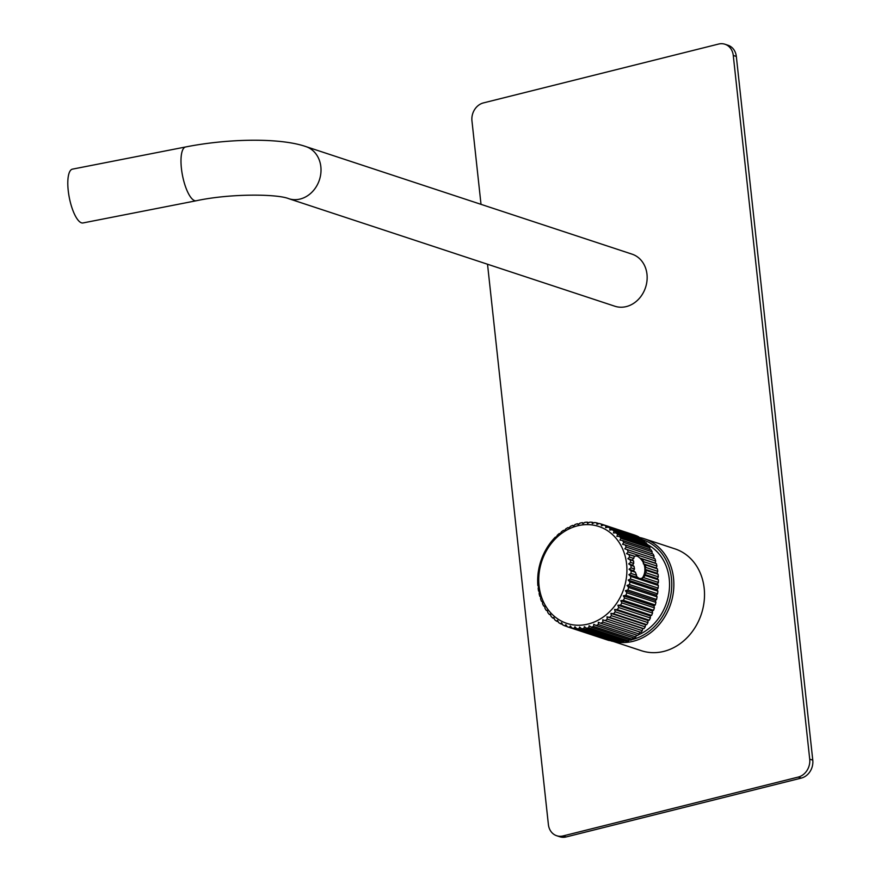 <?xml version="1.0" encoding="UTF-8"?>
<svg xmlns="http://www.w3.org/2000/svg" width="881" height="881" viewBox="0 0 881 881"><rect width="100%" height="100%" fill="white"/><g stroke="black" fill="none" stroke-linecap="round" stroke-linejoin="round"><path stroke-width="1.32" d="M631.787 639.672A52.089 44.182 -71.7 0 0 632.206 639.573A52.089 44.182 -71.7 0 0 671.399 591.041A52.089 44.182 -71.7 0 0 643.482 540.086M629.067 640.223A52.089 44.182 -71.7 0 0 630.289 640.002M647.502 544.623A49.501 41.98 108.3 0 1 669.252 590.347A49.501 41.98 108.3 0 1 638.262 634.937M637.271 635.344A49.501 41.98 108.3 0 1 636.203 635.752M613.969 641.511A53.62 45.471 -71.7 0 0 633.131 641.291A53.62 45.471 -71.7 0 0 673.502 591.085A53.62 45.471 -71.7 0 0 644.319 538.765A53.62 45.471 -71.7 0 0 639.958 537.597M644.319 538.765L674.978 548.874A53.62 45.471 108.3 0 1 704.161 601.205A53.62 45.471 108.3 0 1 663.8 651.4A53.62 45.471 108.3 0 1 641.401 650.718L613.077 641.379M487.523 264.234L548.389 824.55A15.23 12.918 -71.7 0 0 556.693 835.739A15.23 12.918 -71.7 0 0 563.058 835.937L798.241 777.075A15.23 12.918 -71.7 0 0 809.716 759.147L733.267 55.437A15.23 12.918 -71.7 0 0 724.975 44.248A15.23 12.918 -71.7 0 0 718.61 44.05L483.416 102.912A15.23 12.918 -71.7 0 0 471.952 120.84L481.015 204.348M614.883 306.236A27.421 23.247 -71.7 0 0 646.984 274.31A27.421 23.247 -71.7 0 0 632.062 254.157L305.916 146.598A27.421 23.247 -71.7 0 1 320.849 166.751A27.421 23.247 -71.7 0 1 288.737 198.677L614.883 306.236M809.716 759.147L812.778 760.16A15.23 12.918 108.3 0 1 801.303 778.088L566.12 836.95A15.23 12.918 108.3 0 1 559.754 836.752L556.693 835.739M812.778 760.16L736.329 56.45A15.23 12.918 108.3 0 0 728.036 45.261L724.975 44.248M185.649 146.962A27.421 8.568 -101.1 0 0 181.409 168.359A27.421 8.568 -101.1 0 0 196.188 200.769L83.001 222.948A27.421 8.568 -101.1 0 1 68.222 190.538A27.421 8.568 78.9 0 1 72.451 169.141L185.649 146.962C229.071 138.361 280.621 137.755 305.916 146.598M633.01 637.668L632.481 639.276L630.84 640.179L591.327 627.151L589.103 625.774L588.75 627.801A54.071 45.856 108.3 0 1 586.46 628.23L584.356 626.677L583.861 628.571A54.071 45.856 108.3 0 1 581.57 628.737L579.61 627.008L578.982 628.77A54.071 45.856 108.3 0 1 576.714 628.66L574.908 626.787L574.159 628.373A54.071 45.856 108.3 0 1 571.934 627.988L570.293 625.984L569.456 627.404A54.071 45.856 108.3 0 1 567.452 626.798A54.071 45.856 108.3 0 1 567.298 626.754L565.833 624.64L564.908 625.862A54.071 45.856 108.3 0 1 562.838 624.948L561.56 622.746L560.569 623.77A54.071 45.856 108.3 0 1 558.631 622.603L557.53 620.334L556.506 621.149A54.071 45.856 108.3 0 1 554.689 619.739L553.786 617.416L552.739 618.022A54.071 45.856 108.3 0 1 551.088 616.403L550.372 614.046L549.315 614.442A54.071 45.856 108.3 0 1 547.839 612.603L547.321 610.258L546.275 610.423A54.071 45.856 108.3 0 1 544.998 608.408L544.667 606.073L543.665 606.018A54.071 45.856 108.3 0 1 542.586 603.837L542.432 601.558L541.496 601.294A54.071 45.856 108.3 0 1 540.637 598.97L540.659 596.745L539.789 596.272A54.071 45.856 108.3 0 1 539.161 593.838L539.348 591.702L538.577 591.03A54.071 45.856 108.3 0 1 538.181 588.497L538.533 586.471L537.862 585.612A54.071 45.856 108.3 0 1 537.707 583.024L537.663 580.083A54.071 45.856 108.3 0 1 537.751 577.462L537.972 574.5A54.071 45.856 108.3 0 1 538.291 571.89L538.798 568.939A54.071 45.856 108.3 0 1 539.348 566.34L540.108 563.444A54.071 45.856 108.3 0 1 540.901 560.9L541.914 558.069A54.071 45.856 108.3 0 1 542.927 555.614L544.183 552.905A54.071 45.856 108.3 0 1 545.405 550.559L546.892 547.971A54.071 45.856 108.3 0 1 548.312 545.757L550.019 543.346A54.071 45.856 108.3 0 1 551.616 541.297L553.51 539.073A54.071 45.856 108.3 0 1 555.272 537.201L556.307 537.036L557.354 535.196A54.071 45.856 108.3 0 1 559.248 533.523L560.25 533.578L561.483 531.761A54.071 45.856 108.3 0 1 563.51 530.307L564.457 530.571L565.866 528.809A54.071 45.856 108.3 0 1 567.992 527.587L568.862 528.06L570.447 526.364A54.071 45.856 108.3 0 1 572.661 525.395L573.432 526.067L575.183 524.448A54.071 45.856 108.3 0 1 577.451 523.743L578.112 524.613L580.028 523.105A54.071 45.856 108.3 0 1 582.319 522.664L582.859 523.71L584.907 522.323A54.071 45.856 108.3 0 1 587.209 522.169L587.605 523.369L589.796 522.136A54.071 45.856 108.3 0 1 592.065 522.246L592.307 523.6L594.62 522.521A54.071 45.856 108.3 0 1 596.844 522.907L596.922 524.393L599.322 523.501A54.071 45.856 108.3 0 1 601.327 524.096A54.071 45.856 108.3 0 1 601.481 524.151L601.393 525.748L603.87 525.032A54.071 45.856 108.3 0 1 605.93 525.946L605.654 527.642L608.209 527.124A54.071 45.856 108.3 0 1 610.148 528.292L609.685 530.054L612.273 529.756A54.071 45.856 108.3 0 1 614.079 531.155L613.429 532.961L616.039 532.873A54.071 45.856 108.3 0 1 617.691 534.503L616.843 536.342L619.464 536.463A54.071 45.856 108.3 0 1 620.94 538.302L619.894 540.13L622.493 540.482A54.071 45.856 108.3 0 1 623.781 542.498L622.559 544.315L625.114 544.876A54.071 45.856 108.3 0 1 626.193 547.057L624.783 548.83L627.283 549.612A54.071 45.856 108.3 0 1 628.142 551.935L626.556 553.642L628.99 554.634A54.071 45.856 108.3 0 1 629.618 557.067L627.867 558.686L630.201 559.875A54.071 45.856 108.3 0 1 630.598 562.397L628.682 563.906L630.906 565.294A54.071 45.856 108.3 0 1 631.071 567.871L629.012 569.258L631.115 570.822A54.071 45.856 108.3 0 1 631.027 573.432L628.847 574.676L630.807 576.394A54.071 45.856 108.3 0 1 630.477 579.015L628.175 580.094L629.981 581.967A54.071 45.856 108.3 0 1 629.43 584.555L627.019 585.458L628.66 587.462A54.071 45.856 108.3 0 1 627.878 589.995L625.389 590.711L626.865 592.825A54.071 45.856 108.3 0 1 625.851 595.281L623.308 595.798L624.596 598.001A54.071 45.856 108.3 0 1 623.374 600.346L620.786 600.655L621.876 602.923A54.071 45.856 108.3 0 1 620.466 605.137L617.856 605.236L618.759 607.56A54.071 45.856 108.3 0 1 617.163 609.608L614.553 609.476L615.268 611.832A54.071 45.856 108.3 0 1 613.506 613.705L610.907 613.352L611.425 615.709A54.071 45.856 108.3 0 1 609.52 617.372L606.965 616.81L607.295 619.145A54.071 45.856 108.3 0 1 605.269 620.587L602.758 619.806L602.912 622.096A54.071 45.856 108.3 0 1 600.787 623.308L598.353 622.316L598.331 624.541A54.071 45.856 108.3 0 1 596.118 625.51L593.783 624.321L593.585 626.446A54.071 45.856 108.3 0 1 591.327 627.151M636.39 635.047L635.895 636.93L634.309 638.097L596.118 625.51M627.283 549.612L654.979 558.741L655.673 561.01L655.134 563.069L656.367 563.664L656.907 566.065L656.246 568.047L657.413 568.851L657.777 571.362L656.995 573.245L658.085 574.258L658.283 576.846L657.391 578.619L658.393 579.819L658.415 582.462L657.424 584.103L658.327 585.48L658.173 588.145L657.094 589.631L657.887 591.173L657.556 593.838L656.4 595.149L657.083 596.833L656.576 599.465L655.354 600.589L655.916 602.406L655.244 604.972L653.966 605.908L654.396 607.835L653.57 610.302L652.259 611.029L652.557 613.044L651.577 615.401L650.244 615.918L650.398 617.988L649.286 620.202L647.942 620.488L647.953 622.614L646.72 624.651L645.377 624.728L645.255 626.865L643.901 628.715L642.59 628.56L642.326 630.686L640.872 632.327L639.595 631.952L639.188 634.056L637.668 635.476L600.787 623.308M625.114 544.876L653.239 554.16L654.098 556.263L653.702 558.323M622.493 540.482L651.202 549.942L652.193 551.869L651.962 553.731M619.464 536.463L648.857 546.154L649.991 547.883L649.892 549.513M616.039 532.873L646.247 542.828L647.502 545.713M612.273 529.756L643.383 540.009L644.837 542.366M608.209 527.124L640.322 537.718L641.897 539.524M603.87 525.032L637.084 535.989L638.725 537.201M567.606 626.854L607.152 639.892A54.071 45.856 -71.7 0 0 607.317 639.947A54.071 45.856 -71.7 0 0 609.311 640.553L569.456 627.404M571.934 627.988L611.799 641.137A54.071 45.856 -71.7 0 0 614.024 641.522L574.159 628.373M576.714 628.66L616.568 641.797A54.071 45.856 -71.7 0 0 618.847 641.908L578.982 628.77M619.475 641.236L618.847 641.908M581.57 628.737L621.435 641.886A54.071 45.856 -71.7 0 0 623.726 641.72L583.861 628.571M624.464 640.762L623.726 641.72M586.46 628.23L626.325 641.379A54.071 45.856 -71.7 0 0 628.616 640.939L588.75 627.801M629.397 639.705L628.616 640.939M578.685 524.162L577.451 523.743M539.062 585.887A51.032 43.279 108.3 0 1 577.495 525.825A51.032 43.279 108.3 0 1 626.6 563.983A51.032 43.279 -71.7 0 1 588.167 624.045A51.032 43.279 -71.7 0 1 539.062 585.887M568.994 527.917L567.992 527.587M573.762 525.759L572.661 525.395M567.21 626.622L564.908 625.862M562.53 624.42L560.569 623.77M558.191 621.711L556.506 621.149M554.215 618.517L552.739 618.022M550.614 614.872L549.315 614.442M547.442 610.808L546.275 610.423M544.7 606.37L543.665 606.018M542.443 601.602L541.496 601.294M632.481 639.276L593.585 626.446M635.895 636.93L598.331 624.541M639.188 634.056L602.912 622.096M602.758 619.806L639.595 631.952M640.872 632.327L605.269 620.587M642.326 630.686L607.295 619.145M606.965 616.81L642.59 628.56M643.901 628.715L609.52 617.372M645.255 626.865L611.425 615.709M610.907 613.352L645.377 624.728M646.72 624.651L613.506 613.705M647.953 622.614L615.268 611.832M614.553 609.476L647.942 620.488M649.286 620.202L617.163 609.608M650.398 617.988L618.759 607.56M617.856 605.236L650.244 615.918M651.577 615.401L620.466 605.137M652.557 613.044L621.876 602.923M620.786 600.655L652.259 611.029M653.57 610.302L623.374 600.346M654.396 607.835L624.596 598.001M623.308 595.798L653.966 605.908M655.244 604.972L625.851 595.281M655.916 602.406L626.865 592.825M625.389 590.711L655.354 600.589M656.576 599.465L627.878 589.995M657.083 596.833L628.66 587.462M627.019 585.458L656.4 595.149M657.556 593.838L629.43 584.555M657.887 591.173L629.981 581.967M628.175 580.094L657.094 589.631M658.173 588.145L630.477 579.015M658.327 585.48L630.807 576.394M636.346 575.91A11.574 5.407 -104.1 0 0 639.485 578.443A11.574 5.407 75.9 0 0 641.082 578.531L639.254 578.498L636.875 576.725A11.574 5.407 -104.1 0 1 636.313 576.064M640.773 578.608L657.424 584.103M628.847 574.676L636.897 577.33M634.452 556.572A11.574 5.407 -104.1 0 1 635.465 556.065A11.574 5.407 -104.1 0 1 637.062 556.153A11.574 5.407 75.9 0 1 638.273 556.781A15.528 15.528 0 0 1 643.229 576.581A11.574 5.407 75.9 0 1 641.082 578.531M633.527 570.756A11.574 5.407 -104.1 0 1 633.516 570.734L634.507 569.005L634.023 566.318L632.536 565.184L633.714 563.422L633.637 561.01L632.371 560.173L634.518 556.451A11.574 5.407 -104.1 0 1 634.661 556.374L635.256 556.131M636.875 576.725L636.203 576.504L636.567 575.26L631.027 573.432M636.567 575.26L635.344 572.21L631.115 570.822M635.344 572.21L633.516 570.745L629.012 569.258M628.99 554.634L634.661 556.374M626.556 553.642L634.606 556.296M633.846 558.466L629.618 557.067M627.867 558.686L632.371 560.173M633.637 561.01L630.201 559.875M633.714 563.422L630.598 562.397M628.682 563.906L632.536 565.184M634.023 566.318L630.906 565.294M634.507 569.005L631.071 567.871M655.673 561.01L628.142 551.935M639.826 558.014L655.134 563.069M654.098 556.263L626.193 547.057M652.193 551.869L623.781 542.498M649.991 547.883L620.94 538.302M647.502 544.337L617.691 534.503M644.76 541.275L614.079 531.155M641.786 538.731L610.148 528.292M638.626 536.727L605.93 525.946M635.311 535.307L601.481 524.151M598.992 523.622L596.844 522.907M593.915 522.851L592.065 522.246M588.805 522.697L587.209 522.169M583.718 523.127L582.319 522.664M656.367 563.664L641.853 558.873L643.78 561.737L643.317 563.785L645.167 564.809L645.883 567.441L644.793 569.225L646.191 570.337L646.037 572.815L644.463 574.357L645.277 575.491L642.293 578.52A12.191 5.693 75.9 0 0 644.253 574.049M640.366 558.532A12.191 5.693 75.9 0 0 640.08 558.158L641.853 558.873M642.293 578.52L641.665 578.31M657.777 571.362L645.883 567.441M644.925 569.269L656.995 573.245M657.413 568.851L645.167 564.809M643.901 563.972L656.246 568.047M656.907 566.065L643.78 561.737M658.085 574.258L646.191 570.337M658.283 576.846L646.037 572.815M644.463 574.357L657.391 578.619M658.393 579.819L645.277 575.491M658.415 582.462L643.89 577.672M798.241 777.075L801.303 778.088M733.267 55.437L736.329 56.45M563.058 835.937L566.12 836.95M196.188 200.769C230.26 193.402 277.13 193.886 288.737 198.677M607.317 639.947L567.452 626.798M635.19 535.263L601.327 524.096"/></g></svg>
